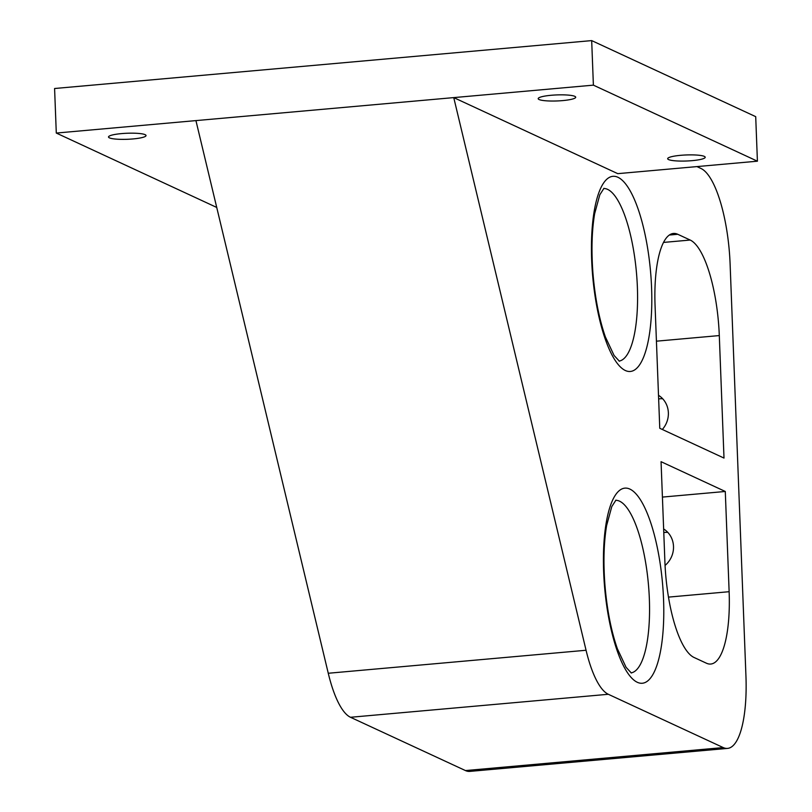 <?xml version="1.0" encoding="UTF-8"?>
<svg xmlns="http://www.w3.org/2000/svg" width="812" height="812" viewBox="0 0 812 812"><rect width="100%" height="100%" fill="white"/><g stroke="black" fill="none" stroke-linecap="round" stroke-linejoin="round"><path stroke-width="1.22" d="M662.419 497.086L725.289 491.473L661.059 461.693L664.906 561.924A84.681 25.091 84.9 0 0 694.016 657.456L706.45 663.221A84.681 25.091 84.9 0 0 710.764 664.043A84.681 25.091 84.9 0 0 729.135 591.704L668.479 597.114M656.431 341.182L719.3 335.569A84.681 25.091 84.9 0 0 690.19 240.047L663.526 242.423M719.3 335.569L723.999 458.069L659.77 428.289L655.071 305.789A84.681 25.091 84.9 0 1 673.442 233.45A84.681 25.091 84.9 0 1 677.756 234.282L690.19 240.047M725.289 491.473L729.135 591.704M663.637 528.957A22.584 21.264 114.9 0 1 665.069 565.426M662.663 398.733A22.584 21.264 -65.1 0 0 658.644 398.936M658.512 395.322A22.584 21.264 114.9 0 1 662.318 429.467M667.789 532.367A22.584 21.264 -65.1 0 0 663.78 532.571M465.449 770.568A84.681 25.091 84.9 0 0 469.762 771.4L727.572 748.4A84.681 25.091 -95.1 0 1 723.248 747.578L465.449 770.568L350.5 717.28L608.31 694.28A84.681 25.091 -95.1 0 1 586.061 650.26L328.261 673.26A84.681 25.091 84.9 0 0 350.5 717.28M696.909 166.592L701.01 168.49A84.681 25.091 -95.1 0 1 730.11 264.022L745.944 676.061A84.681 25.091 -95.1 0 1 727.572 748.4M328.261 673.26L195.936 120.602L56.292 133.056L54.587 88.508L591.684 40.6L593.389 85.148L757.413 161.192L755.708 116.654L591.684 40.6M757.413 161.192L617.77 173.656L453.746 97.602L586.061 650.26M608.31 694.28L723.248 747.578M109.417 137.857A18.767 3.015 -2.2 0 1 108.514 136.995A18.767 3.015 -2.2 0 1 127.159 133.249A18.767 3.015 -2.2 0 1 146.028 135.553A18.767 3.015 -2.2 0 1 130.235 139.146A18.767 3.015 -2.2 0 1 109.417 137.857M668.581 159.578A18.767 3.015 -2.2 0 1 667.677 158.705A18.767 3.015 -2.2 0 1 686.323 154.96A18.767 3.015 -2.2 0 1 705.202 157.264A18.767 3.015 -2.2 0 1 689.398 160.857A18.767 3.015 -2.2 0 1 668.581 159.578M539.087 99.531A18.767 3.015 -2.2 0 1 538.194 98.658A18.767 3.015 -2.2 0 1 556.829 94.923A18.767 3.015 -2.2 0 1 575.708 97.217A18.767 3.015 -2.2 0 1 559.904 100.81A18.767 3.015 -2.2 0 1 539.087 99.531M216.733 207.446L56.292 133.056M593.389 85.148L195.936 120.602M669.342 235.033L677.756 234.282M651.579 287.763A97.958 29.019 84.9 0 0 603.428 183.268A97.958 29.019 84.9 0 0 609.853 350.601A97.958 29.019 84.9 0 0 651.579 287.763M603.732 188.485A86.661 25.669 -95.1 0 1 637.379 287.123A86.661 25.669 -95.1 0 1 619.13 361.086M663.556 599.581A97.958 29.019 84.9 0 0 615.405 495.087A97.958 29.019 84.9 0 0 621.84 662.409A97.958 29.019 84.9 0 0 663.556 599.581M615.709 500.304A86.661 25.669 -95.1 0 1 649.356 598.931A86.661 25.669 -95.1 0 1 631.107 672.894M619.394 361.218L614.085 355.473L605.376 336.919C599.195 319.146 595.064 298.055 592.983 273.644C591.248 250.796 591.796 230.821 594.648 213.708L599.814 194.778L603.966 188.313M631.371 673.036L626.062 667.291L617.364 648.727C611.172 630.954 607.041 609.863 604.97 585.452C603.225 562.604 603.773 542.629 606.625 525.526L611.791 506.587L615.943 500.121"/></g></svg>
